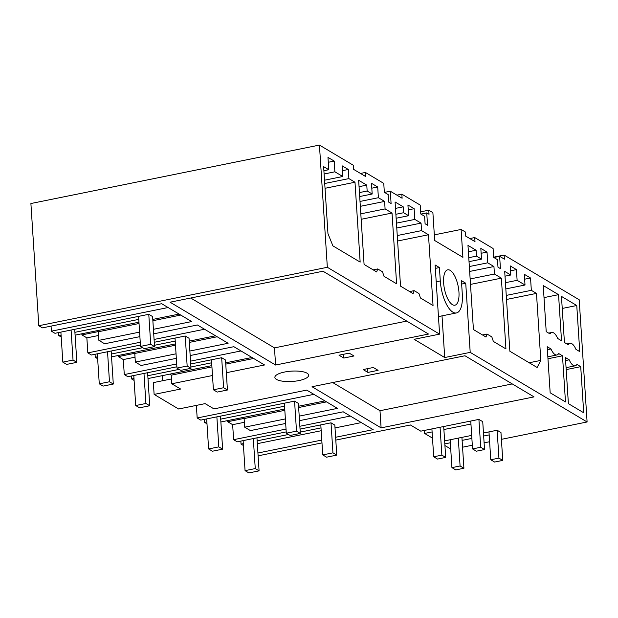<?xml version="1.0" encoding="UTF-8"?>
<svg xmlns="http://www.w3.org/2000/svg" width="618" height="618" viewBox="0 0 618 618"><rect width="100%" height="100%" fill="white"/><g stroke="black" fill="none" stroke-linecap="round" stroke-linejoin="round"><path stroke-width="0.93" d="M139.892 336.64L104.627 343.778L98.888 340.363L139.598 332.113M97.528 330.599A20.309 7.864 78.5 0 0 98.332 331.75L98.888 340.363M179.089 314.083L152.785 319.413M138.957 322.21L75.095 335.149M168.088 307.532L51.387 331.171L54.971 333.303L148.776 314.307L150.715 344.326L140.518 346.389L144.342 348.668L154.539 346.598L150.715 344.326M154.539 346.598L152.6 316.586L148.776 314.307M138.772 319.382L74.909 332.322M61.082 335.118L58.803 335.582L58.61 332.569M61.205 337.019L58.803 335.582M51.387 331.171L51.062 326.119M38.803 325.732L30.9 203.523L319.436 145.076L327.339 267.293L38.803 325.732L42.387 327.872L161.677 303.708L191.665 321.569L153.426 329.317M319.436 145.076L353.411 165.315L353.674 169.402L365.663 176.532L365.4 172.453L360.472 173.449M365.4 172.453L383.763 183.384L384.334 192.291L388.158 194.57L388.645 202.078L391.094 203.538L390.298 191.209L402.109 198.239L401.847 194.152L396.918 195.149M401.847 194.152L420.209 205.091L420.781 213.998L424.605 216.277L425.091 223.778L427.54 225.238L426.744 212.909L429.039 214.276L428.768 210.19L420.642 211.835M428.768 210.19L432.886 212.638L434.686 240.51L462.905 257.32L461.105 229.448L434.323 234.871M461.105 229.448L465.215 231.897L465.485 235.976L475.003 241.646L474.732 237.559L469.811 238.556M474.732 237.559L493.094 248.498L493.674 257.405L497.498 259.684L497.984 267.185L500.433 268.645L499.638 256.315L504.396 259.151L504.133 255.064L579.197 299.769L587.1 421.978L470.205 352.368L465.733 283.222L461.43 280.657L462.295 294.06A25.948 10.05 78.5 0 1 456.447 312.94A25.948 10.05 78.5 0 1 452.886 312.167A25.948 10.05 78.5 0 1 440.294 280.958L439.429 267.555L435.342 268.382M493.658 257.188L504.133 255.064M140.433 345.083L91.418 355.01L87.833 352.87L86.86 337.861L81.916 334.917L81.839 333.782M323.894 170.699L328.776 169.711L327.98 157.381L334.199 161.082L328.297 162.279M334.199 161.082L334.886 171.804L324.11 173.99M342.403 170.684L348.305 169.487L342.086 165.786L342.781 176.509L324.512 180.209M342.781 176.509L334.886 171.804M348.305 169.487L348.892 178.602L324.72 183.5M328.776 169.711L323.631 166.651L327.965 233.65L332.893 245.864L360.155 262.102L354.995 182.233L325.037 188.297M354.995 182.233L348.892 178.602M180.742 315.064L152.87 320.711M139.042 323.508L98.332 331.75M439.429 267.555L435.118 264.991L439.591 334.137L327.339 267.293M564.435 342.496L568.243 344.759A13.542 5.245 78.5 0 1 570.02 343.322A13.542 5.245 78.5 0 1 575.945 349.348L579.746 351.611L576.764 305.516L561.461 296.401L564.435 342.496M517.119 280.325L516.424 269.602L510.213 265.902L510.8 275.01L504.697 271.379L509.865 351.248L537.127 367.486L540.812 360.402L536.478 293.395L531.333 290.336L530.538 278.007L524.319 274.307L525.014 285.022L517.119 280.325L505.431 282.689M403.593 212.723L403.214 206.821L395.087 201.986L400.526 286.142L413.11 293.635L414.153 290.645L418.934 293.496L420.464 298.015L433.048 305.508L428.475 234.755L421.538 230.622L421.051 223.113L414.832 219.413L414.145 208.691L407.926 204.991L408.622 215.713L403.593 212.723L395.883 214.284M377.706 268.946L376.663 271.928L364.079 264.434L358.641 180.278L366.768 185.122L367.154 191.016L372.175 194.006L371.48 183.291L377.698 186.991L378.394 197.714L384.605 201.414L385.091 208.915L392.028 213.048L396.601 283.801L384.017 276.308L382.488 271.789L377.706 268.946L373.187 269.857M487.038 252.098L487.726 262.82L493.944 266.528L494.431 274.029L501.368 278.162L505.941 348.915L493.357 341.422L491.828 336.903L487.046 334.052L486.003 337.042L473.419 329.548L467.973 245.392L476.107 250.228L476.486 256.13L481.515 259.12L480.819 248.397L487.038 252.098L481.136 253.295M558.541 294.662L561.523 340.757L557.722 338.494A13.542 5.245 78.5 0 0 551.797 332.476A13.542 5.245 78.5 0 0 550.02 333.913L546.212 331.642L543.237 285.547L558.541 294.662L544.018 297.606M562.496 355.813L565.478 401.909L550.167 392.793L547.185 346.698L550.993 348.961A13.542 5.245 78.5 0 0 556.911 354.979A13.542 5.245 78.5 0 0 558.695 353.542L562.496 355.813L547.965 358.749M580.719 366.659L583.701 412.762L568.39 403.647L565.408 357.544L569.217 359.815A13.542 5.245 78.5 0 0 575.134 365.833A13.542 5.245 78.5 0 0 576.918 364.396L580.719 366.659L566.188 369.603M458.95 292.067A18.053 6.991 78.5 0 0 447.71 269.819A18.053 6.991 78.5 0 0 443.639 282.951A18.053 6.991 78.5 0 0 454.879 305.199A18.053 6.991 78.5 0 0 458.95 292.067M275.589 365.029L428.521 334.052L323.005 271.225L170.074 302.202L275.589 365.029L274.477 347.88L190.738 298.015M470.205 352.368L444.713 357.536L414.106 339.305L439.591 334.137M153.712 333.836L197.405 324.983L228.112 343.276L189.873 351.016M176.331 358.34L141.074 365.485L135.334 362.063L176.045 353.82M190.159 355.543L233.851 346.69L264.558 364.975L226.319 372.724M299.205 416.13L337.451 408.382L306.744 390.097L213.967 408.892L205.122 403.624L178.61 408.992L154.121 394.408L180.626 389.039L171.781 383.77L212.492 375.52M285.671 423.454L250.414 430.591L244.674 427.177L285.385 418.927M299.498 420.649L343.191 411.804L373.179 429.657L335.62 437.266M257.93 453.002L321.793 440.07M470.754 421.043L472.554 448.915L476.378 451.194L484.535 449.541L482.735 421.669L478.904 419.39L420.796 431.163L410.414 424.983L335.798 440.093M321.97 442.897L258.108 455.829M432.5 438.131L424.62 433.442L432.098 431.928M443.886 429.533L470.947 424.056M444.62 440.881L471.681 435.396M483.469 433.009L497.127 430.244L500.959 432.523L502.758 460.395L494.601 462.048L490.777 459.769L498.935 458.116L502.758 460.395M444.821 443.894L450.321 442.774M462.11 440.387L471.874 438.409M483.662 436.022L489.17 434.91M450.723 448.985L444.921 445.532M462.55 447.208L472.314 445.23M484.103 442.843L489.61 441.731M501.399 439.344L587.1 421.978M343.793 358.054L339.012 355.203L349.201 353.133L353.99 355.983L343.793 358.054L343.546 354.284M367.895 372.407L363.114 369.556L373.311 367.494L378.092 370.336L367.895 372.407L367.656 368.637M381.097 427.865L534.029 396.887L464.968 355.759L312.036 386.737L381.097 427.865L379.993 410.715L332.7 382.55M298.942 380.572A16.925 5.176 176.3 0 0 308.66 375.203A16.925 5.176 176.3 0 0 284.597 372.028A16.925 5.176 176.3 0 0 274.879 377.389A16.925 5.176 176.3 0 0 298.942 380.572M274.477 347.88L406.744 321.09M390.298 191.209L384.489 192.383M384.605 201.414L360.325 206.335M378.394 197.714L360.008 201.437M385.091 208.915L360.812 213.836M392.028 213.048L361.159 219.297M366.768 185.122L359.05 186.682M367.154 191.016L359.437 192.584M372.175 194.006L359.691 196.539M176.879 366.783L127.864 376.71L124.28 374.578L123.306 359.568L118.362 356.617L118.285 355.481M133.967 352.306A20.309 7.864 78.5 0 0 134.778 353.457L135.334 362.063M134.778 353.457L175.489 345.215M189.309 342.411L217.188 336.764M98.223 331.611L81.916 334.917M98.571 335.489L86.86 337.861M204.535 329.232L154.075 339.452M140.255 342.256L87.833 352.87M175.218 341.09L154.454 345.292M142.688 347.679L111.356 354.021M97.528 356.825L95.249 357.289L95.056 354.276M97.652 358.718L95.249 357.289M215.535 335.783L189.232 341.113M175.404 343.917L111.541 356.849M175.025 338.077L176.964 368.089L180.788 370.367L190.985 368.305L189.046 338.285L185.222 336.007L154.261 342.279M377.698 186.991L371.797 188.189M426.744 212.909L420.935 214.091M421.051 223.113L396.771 228.034M414.832 219.413L396.455 223.137M421.538 230.622L397.25 235.543M428.475 234.755L397.606 241.005M414.153 290.645L409.634 291.565M403.214 206.821L395.497 208.39M408.622 215.713L396.138 218.239M284.365 403.183L286.304 433.203L290.128 435.481L300.325 433.419L298.386 403.399L294.562 401.121L200.757 420.116L197.173 417.984L196.362 405.393M171.472 378.95L153.357 382.612L154.121 394.408M162.712 380.719L162.379 375.636M170.413 374.006A20.309 7.864 78.5 0 0 171.225 375.165L171.781 383.77M171.225 375.165L211.935 366.914M225.755 364.118L253.635 358.471M134.67 353.318L118.362 356.617M135.018 357.196L123.306 359.568M240.981 350.939L190.522 361.159M176.702 363.956L124.28 374.578M211.665 362.789L190.9 366.999M179.135 369.379L147.802 375.729M133.975 378.525L131.696 378.988L131.495 375.976M134.098 380.425L131.696 378.988M251.982 357.49L225.678 362.82M211.85 365.617L147.988 378.556M211.472 359.776L213.411 389.796L217.235 392.075L227.432 390.012L225.493 359.993L221.669 357.714L190.707 363.987M414.145 208.691L408.243 209.888M512.26 383.925L379.993 410.715M227.625 420.595L227.694 421.731L244.01 418.425M244.357 422.303L232.646 424.674L227.694 421.731M243.307 417.42A20.309 7.864 78.5 0 0 244.118 418.571L244.674 427.177M499.638 256.315L493.828 257.497M540.812 360.402L529.186 362.751M536.478 293.395L506.513 299.467M510.8 275.01L505.014 276.184M516.424 269.602L510.53 270.8M525.014 285.022L505.833 288.907M530.538 278.007L524.636 279.205M531.333 290.336L506.258 295.412M243.314 443.639L241.035 444.103L240.835 441.09M321.005 427.903L300.24 432.106M288.467 434.493L257.142 440.835M361.321 422.596L335.018 427.926M321.19 430.731L257.327 443.662M286.219 431.897L237.204 441.824L233.619 439.684L232.646 424.674M320.812 424.89L322.75 454.902L326.574 457.181L336.771 455.118L334.832 425.099L331.009 422.82L300.047 429.093M243.438 445.532L241.035 444.103M350.321 416.045L299.861 426.265M286.034 429.07L233.619 439.684M493.944 266.528L469.665 271.441M487.726 262.82L469.348 266.543M494.431 274.029L470.144 278.95M501.368 278.162L470.499 284.411M487.046 334.052L482.527 334.971M476.107 250.228L468.39 251.796M476.486 256.13L468.768 257.691M481.515 259.12L469.031 261.646M244.118 418.571L284.821 410.321M298.649 407.525L326.528 401.878M313.874 394.346L197.173 417.984M284.558 406.196L220.696 419.135M206.868 421.932L204.589 422.395L204.388 419.383M206.991 423.832L204.589 422.395M324.875 400.897L298.571 406.227M284.743 409.023L220.881 421.963M465.733 283.222L461.646 284.048M442.017 315.868L444.713 357.536M424.62 433.442L424.427 430.429M576.764 305.516L562.241 308.452M569.217 359.815L565.609 360.541M550.993 348.961L547.386 349.688M138.579 316.37L140.518 346.389M60.888 332.105L62.827 362.125L73.024 360.062L76.848 362.341L74.716 329.309M71.085 330.043L73.024 360.062M62.827 362.125L66.659 364.404L76.848 362.341M286.304 433.203L296.501 431.14L294.562 401.121M206.675 418.919L208.614 448.938L218.811 446.876L222.634 449.155L220.502 416.123M216.872 416.856L218.811 446.876M300.325 433.419L296.501 431.14M208.614 448.938L212.438 451.217L222.634 449.155M176.964 368.089L187.161 366.026L185.222 336.007M97.335 353.813L99.274 383.824L109.471 381.762L113.295 384.041L111.163 351.009M107.532 351.742L109.471 381.762M190.985 368.305L187.161 366.026M99.274 383.824L103.106 386.103L113.295 384.041M213.411 389.796L223.608 387.733L221.669 357.714M133.782 375.512L135.721 405.532L145.918 403.469L149.741 405.748L147.609 372.716M143.979 373.45L145.918 403.469M227.432 390.012L223.608 387.733M135.721 405.532L139.544 407.81L149.741 405.748M322.75 454.902L332.947 452.839L331.009 422.82M243.121 440.626L245.06 470.646L255.257 468.575L259.081 470.854L256.949 437.822M253.318 438.556L255.257 468.575M336.771 455.118L332.947 452.839M245.06 470.646L248.884 472.925L259.081 470.854M433.705 456.787L441.862 455.134L445.694 457.413L437.536 459.066L433.705 456.787L431.905 428.907M443.693 426.52L445.694 457.413M441.862 455.134L440.062 427.262M478.904 419.39L480.711 447.262L484.535 449.541M472.554 448.915L480.711 447.262M451.928 467.633L460.086 465.98L463.917 468.259L455.76 469.912L451.928 467.633L450.128 439.761M461.916 437.374L463.917 468.259M460.086 465.98L458.286 438.108M488.977 431.897L490.777 459.769M497.127 430.244L498.935 458.116M436.208 281.785L440.294 280.958M438.456 316.586L456.447 312.94M566.891 343.956L570.02 343.322M566.065 367.671L575.134 365.833M547.842 356.818L556.911 354.979M548.668 333.11L551.797 332.476"/></g></svg>
